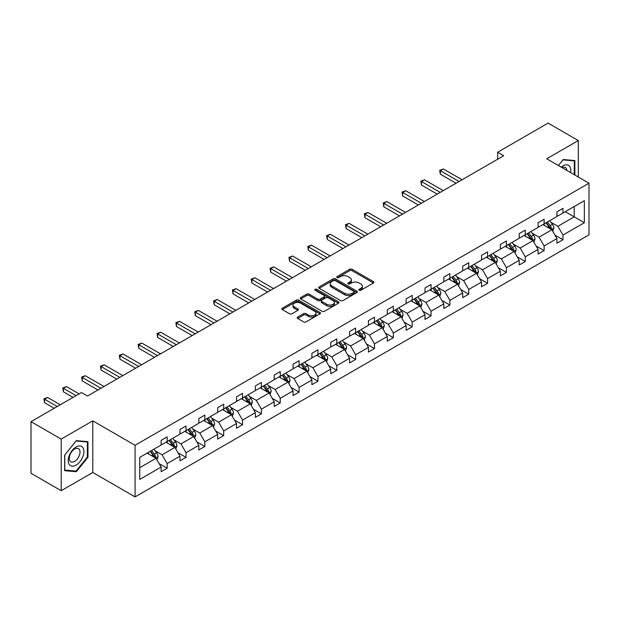 <?xml version="1.0" encoding="UTF-8"?>
<svg xmlns="http://www.w3.org/2000/svg" width="620" height="620" viewBox="0 0 620 620"><rect width="100%" height="100%" fill="white"/><g stroke="black" fill="none" stroke-linecap="round" stroke-linejoin="round"><path stroke-width="0.93" d="M359.174 290.261A1.17 0.674 0 0 0 360.84 290.261L373.434 282.983A1.674 0.969 0 0 0 373.93 282.301A1.674 0.969 0 0 0 373.434 281.62L352.09 269.297A1.674 0.969 0 0 0 349.719 269.297L337.117 276.567A1.17 0.674 0 0 0 336.776 277.047A1.17 0.674 0 0 0 337.117 277.528A1.17 0.674 0 0 0 338.776 277.528L340.411 276.582A5.363 3.1 0 0 1 347.998 276.582L349.781 277.613A5.363 3.1 0 0 1 351.354 279.806A5.363 3.1 0 0 1 349.781 281.992L348.146 282.937A1.17 0.674 0 0 0 347.804 283.418A1.17 0.674 0 0 0 348.146 283.898A1.17 0.674 0 0 0 349.812 283.898L351.439 282.953A5.363 3.1 0 0 1 359.026 282.953L360.809 283.983A5.363 3.1 0 0 1 362.382 286.169A5.363 3.1 0 0 1 360.809 288.362L359.174 289.3A1.17 0.674 0 0 0 358.833 289.78A1.17 0.674 0 0 0 359.174 290.261L359.174 289.3M297.654 317.084A1.674 0.969 0 0 0 297.166 317.765A1.674 0.969 0 0 0 297.654 318.455L303.645 321.912A1.674 0.969 0 0 0 306.017 321.912L320.013 313.829A1.674 0.969 0 0 0 320.501 313.147A1.674 0.969 0 0 0 320.013 312.464L298.662 300.142A1.674 0.969 0 0 0 296.29 300.142L282.301 308.217A1.674 0.969 0 0 0 281.805 308.899A1.674 0.969 0 0 0 282.301 309.589L289.532 313.767A1.674 0.969 0 0 0 291.904 313.767L297.894 310.31A1.674 0.969 0 0 0 298.383 309.62A1.674 0.969 0 0 0 297.894 308.938L294.306 306.869A4.487 2.588 0 0 1 292.997 305.032A4.487 2.588 0 0 1 295.763 302.637A4.487 2.588 0 0 1 300.654 303.203L314.704 311.317A4.487 2.588 0 0 1 316.022 313.147A4.487 2.588 0 0 1 313.247 315.541A4.487 2.588 0 0 1 308.357 314.976L306.017 313.627A1.674 0.969 0 0 0 303.645 313.627L297.654 317.084L297.654 318.455M92.799 420.856L61.202 439.1L31 421.662L31 473.277L61.202 490.714L92.799 472.471L135.083 496.891L135.083 445.268L92.799 420.856L92.799 472.471M578.305 177.033L578.305 140.546L546.716 158.79L589 183.202L135.083 445.268M578.305 140.546L548.103 123.109L497.659 152.233L497.659 159.208M31 421.662L81.445 392.538L87.482 396.025L503.704 155.721L497.659 152.233M340.527 300.615A1.674 0.969 0 0 0 342.899 300.615L356.895 292.539A1.674 0.969 0 0 0 357.384 291.857A1.674 0.969 0 0 0 356.895 291.168L335.544 278.845A1.674 0.969 0 0 0 333.173 278.845L319.184 286.921A1.674 0.969 0 0 0 318.688 287.61A1.674 0.969 0 0 0 319.184 288.292L340.527 300.615M315.557 290.517A1.17 0.674 0 0 1 316.75 290.679L338.427 303.196L324.462 311.263A1.674 0.969 0 0 1 322.09 311.263L300.739 298.941L300.739 297.569A1.674 0.969 0 0 0 300.251 298.259A1.674 0.969 0 0 0 300.739 298.941M300.739 297.569L306.729 294.113A1.674 0.969 0 0 1 309.101 294.113L317.758 299.111A1.674 0.969 0 0 0 320.129 299.111L324.105 296.817A1.674 0.969 0 0 0 324.593 296.135A1.674 0.969 0 0 0 324.105 295.446L315.092 290.245A1.17 0.674 0 0 1 314.743 289.765A1.17 0.674 0 0 1 315.471 289.137A1.17 0.674 0 0 1 316.75 289.284L338.45 301.816A1.674 0.969 0 0 1 338.946 302.498A1.674 0.969 0 0 1 338.45 303.188L338.45 301.816M61.202 439.1L61.202 490.714M139.74 457.374L161.123 445.028L161.123 440.355L167.16 436.868L167.16 441.541L179.971 434.147L179.971 429.474L186.008 425.986L186.008 430.66L198.819 423.266L198.819 418.593L204.856 415.098L204.856 419.779L217.667 412.378L217.667 407.704L223.704 404.217L223.704 408.89L236.514 401.496L236.514 396.823L242.552 393.336L242.552 398.009L255.363 390.615L255.363 385.942L261.4 382.455L261.4 387.128L274.211 379.735L274.211 375.061L280.248 371.574L280.248 376.247L293.058 368.853L293.058 364.18L299.096 360.693L299.096 365.366L311.906 357.972L311.906 353.299L317.944 349.812L317.944 354.485L330.747 347.091L330.747 342.418L336.792 338.931L336.792 343.604L349.595 336.211L349.595 331.537L355.64 328.05L355.64 332.723L368.443 325.329L368.443 320.656L374.488 317.169L374.488 321.842L387.291 314.449L387.291 309.775L393.336 306.288L393.336 310.961L406.139 303.567L406.139 298.894L412.184 295.407L412.184 300.08L424.987 292.687L424.987 288.013L431.032 284.526L431.032 289.199L443.835 281.805L443.835 277.125L449.88 273.637L449.88 278.318L462.683 270.917L462.683 266.244L468.728 262.756L468.728 267.429L481.531 260.036L481.531 255.363L487.576 251.875L487.576 256.548L500.379 249.155L500.379 244.481L506.424 240.994L506.424 245.667L519.227 238.274L519.227 233.601L525.272 230.113L525.272 234.786L538.075 227.393L538.075 222.72L544.12 219.232L544.12 223.905L556.923 216.512L556.923 211.838L562.96 208.351L562.96 213.024L584.35 200.679L584.35 222.72L562.96 235.065L562.96 239.738L556.923 243.226L556.923 238.553L544.12 245.946L544.12 250.62L538.075 254.107L538.075 249.434L525.272 256.827L525.272 261.501L519.227 264.988L519.227 260.315L506.424 267.708L506.424 272.389L500.379 275.877L500.379 271.196L487.576 278.597L487.576 283.27L481.531 286.758L481.531 282.085L468.728 289.478L468.728 294.151L462.683 297.639L462.683 292.966L449.88 300.359L449.88 305.032L443.835 308.52L443.835 303.846L431.032 311.24L431.032 315.913L424.987 319.401L424.987 314.728L412.184 322.121L412.184 326.794L406.139 330.282L406.139 325.608L393.336 333.002L393.336 337.675L387.291 341.163L387.291 336.49L374.488 343.883L374.488 348.556L368.443 352.044L368.443 347.371L355.64 354.764L355.64 359.437L349.595 362.925L349.595 358.252L336.792 365.645L336.792 370.318L330.747 373.806L330.747 369.132L317.944 376.526L317.944 381.199L311.906 384.687L311.906 380.013L299.096 387.407L299.096 392.08L293.058 395.568L293.058 390.894L280.248 398.288L280.248 402.961L274.211 406.449L274.211 401.775L261.4 409.169L261.4 413.85L255.363 417.338L255.363 412.664L242.552 420.058L242.552 424.731L236.514 428.219L236.514 423.545L223.704 430.939L223.704 435.612L217.667 439.1L217.667 434.426L204.856 441.82L204.856 446.493L198.819 449.981L198.819 445.307L186.008 452.701L186.008 457.374L179.971 460.861L179.971 456.188L167.16 463.582L167.16 468.255L161.123 471.743L161.123 467.069L139.74 479.415L139.74 457.374M135.083 496.891L589 234.825L589 183.202M165.951 442.238L174.894 447.4L162.091 454.793L155.093 450.756M162.091 454.793L167.16 463.582M174.894 447.4L179.971 456.188M161.123 443.912L162.091 444.47L167.16 441.541M184.799 431.357L193.742 436.519L180.939 443.912L173.941 439.875M180.939 443.912L186.008 452.701M193.742 436.519L198.819 445.307M179.971 433.031L180.939 433.589L186.008 430.66M203.647 420.476L212.59 425.638L199.779 433.031L192.789 428.993M199.779 433.031L204.856 441.82M212.59 425.638L217.667 434.426M198.819 422.15L199.779 422.708L204.856 419.779M222.495 409.588L231.438 414.757L218.628 422.15L211.637 418.113M218.628 422.15L223.704 430.939M231.438 414.757L236.514 423.545M217.667 411.262L218.628 411.82L223.704 408.89M241.343 398.707L250.286 403.868L237.476 411.262L230.485 407.232M237.476 411.262L242.552 420.058M250.286 403.868L255.363 412.664M236.514 400.381L237.476 400.939L242.552 398.009M260.191 387.826L269.134 392.987L256.324 400.381L249.333 396.343M256.324 400.381L261.4 409.169M269.134 392.987L274.211 401.775M255.363 389.5L256.324 390.058L261.4 387.128M279.039 376.945L287.982 382.106L275.172 389.5L268.181 385.462M275.172 389.5L280.248 398.288M287.982 382.106L293.058 390.894M274.211 378.619L275.172 379.176L280.248 376.247M297.887 366.063L306.83 371.225L294.019 378.619L287.029 374.581M294.019 378.619L299.096 387.407M306.83 371.225L311.906 380.013M293.058 367.738L294.019 368.296L299.096 365.366M316.735 355.183L325.678 360.344L312.868 367.738L305.877 363.7M312.868 367.738L317.944 376.526M325.678 360.344L330.747 369.132M311.906 356.856L312.868 357.415L317.944 354.485M335.583 344.301L344.526 349.463L331.716 356.856L324.725 352.819M331.716 356.856L336.792 365.645M344.526 349.463L349.595 358.252M330.747 345.976L331.716 346.534L336.792 343.604M354.431 333.421L363.374 338.582L350.563 345.976L343.573 341.938M350.563 345.976L355.64 354.764M363.374 338.582L368.443 347.371M349.595 335.094L350.563 335.653L355.64 332.723M373.279 322.54L382.222 327.701L369.412 335.094L362.421 331.057M369.412 335.094L374.488 343.883M382.222 327.701L387.291 336.49M368.443 324.214L369.412 324.772L374.488 321.842M392.127 311.659L401.07 316.82L388.26 324.214L381.269 320.176M388.26 324.214L393.336 333.002M401.07 316.82L406.139 325.608M387.291 313.333L388.26 313.89L393.336 310.961M410.975 300.778L419.918 305.939L407.107 313.333L400.117 309.295M407.107 313.333L412.184 322.121M419.918 305.939L424.987 314.728M406.139 302.452L407.107 303.01L412.184 300.08M429.823 289.897L438.759 295.058L425.956 302.452L418.965 298.414M425.956 302.452L431.032 311.24M438.759 295.058L443.835 303.846M424.987 291.571L425.956 292.129L431.032 289.199M448.671 279.015L457.607 284.177L444.804 291.571L437.813 287.533M444.804 291.571L449.88 300.359M457.607 284.177L462.683 292.966M443.835 280.69L444.804 281.248L449.88 278.318M467.519 268.127L476.454 273.288L463.651 280.69L456.661 276.652M463.651 280.69L468.728 289.478M476.454 273.288L481.531 282.085M462.683 269.801L463.651 270.359L468.728 267.429M486.367 257.246L495.303 262.407L482.5 269.801L475.509 265.771M482.5 269.801L487.576 278.597M495.303 262.407L500.379 271.196M481.531 258.92L482.5 259.478L487.576 256.548M505.215 246.365L514.15 251.526L501.348 258.92L494.357 254.882M501.348 258.92L506.424 267.708M514.15 251.526L519.227 260.315M500.379 248.039L501.348 248.597L506.424 245.667M524.063 235.484L532.999 240.645L520.196 248.039L513.197 244.001M520.196 248.039L525.272 256.827M532.999 240.645L538.075 249.434M519.227 237.158L520.196 237.716L525.272 234.786M542.911 224.603L551.846 229.764L539.043 237.158L532.045 233.12M539.043 237.158L544.12 245.946M551.846 229.764L556.923 238.553M538.075 226.277L539.043 226.835L544.12 223.905M565.262 211.699L574.197 216.861L557.892 226.277L550.893 222.239M557.892 226.277L562.96 235.065M584.35 222.72L574.197 216.861L574.197 206.537L584.35 200.679M556.923 215.396L557.892 215.954L562.96 213.024M139.74 467.697L156.046 458.281L147.103 453.119M156.046 458.281L161.123 467.069M554.931 235.104L562.96 239.738M536.083 245.985L544.12 250.62M517.235 256.866L525.272 261.501M498.387 267.747L506.424 272.389M479.539 278.628L487.576 283.27M460.691 289.509L468.728 294.151M441.843 300.39L449.88 305.032M422.995 311.271L431.032 315.913M404.147 322.152L412.184 326.794M385.299 333.033L393.336 337.675M366.451 343.922L374.488 348.556M347.603 354.803L355.64 359.437M328.755 365.684L336.792 370.318M309.907 376.565L317.944 381.199M291.059 387.446L299.096 392.08M272.211 398.327L280.248 402.961M253.363 409.208L261.4 413.85M234.515 420.089L242.552 424.731M215.675 430.97L223.704 435.612M196.827 441.851L204.856 446.493M177.979 452.732L186.008 457.374M159.131 463.613L167.16 468.255M574.864 175.042L574.864 160.572L563.208 159.534L558.388 165.532M87.963 457.227L87.963 441.68L76.306 440.642L64.651 455.142L64.651 470.689L76.306 471.735L87.963 457.227L87.358 456.878M359.647 290.431L360.809 289.757A5.363 3.1 0 0 0 362.382 287.564L362.382 286.169M351.354 279.806L351.354 281.201A5.363 3.1 0 0 1 349.781 283.387L348.618 284.061M373.434 281.62L373.434 282.983L352.09 270.692A1.674 0.969 0 0 0 349.719 270.692L337.59 277.69M356.872 292.555L335.544 280.24A1.674 0.969 0 0 0 333.173 280.24L319.207 288.308M353.927 292.33A1.17 0.674 0 0 0 354.276 291.857A1.17 0.674 0 0 0 353.927 291.377L335.195 280.558A1.17 0.674 0 0 0 333.529 280.558L331.808 281.55A5.363 3.1 0 0 0 330.243 283.743A5.363 3.1 0 0 0 331.808 285.928L344.619 293.33A5.363 3.1 0 0 0 352.207 293.33L353.927 292.33L353.927 293.725A1.17 0.674 0 0 0 354.276 293.252L354.276 291.857M330.243 283.743L330.243 285.138A5.363 3.1 0 0 0 331.808 287.324L331.808 285.928M353.927 293.725L352.207 294.725A5.363 3.1 0 0 1 344.619 294.725L331.808 287.324M300.762 298.956L306.729 295.507L306.729 294.113M324.593 296.135L324.593 297.53A1.674 0.969 0 0 1 324.105 298.212L320.129 300.506A1.674 0.969 0 0 1 317.758 300.506L309.101 295.507A1.674 0.969 0 0 0 306.729 295.507M326.74 304.296A4.487 2.588 0 0 0 331.63 304.862A4.487 2.588 0 0 0 334.397 302.467A4.487 2.588 0 0 0 333.087 300.638L328.135 297.778A1.674 0.969 0 0 0 325.763 297.778L321.788 300.072A1.674 0.969 0 0 0 321.3 300.754A1.674 0.969 0 0 0 321.788 301.436L326.74 304.296L326.74 305.691A4.487 2.588 0 0 0 331.63 306.257A4.487 2.588 0 0 0 334.397 303.862L334.397 302.467M321.3 300.754L321.3 302.149A1.674 0.969 0 0 0 321.788 302.831L321.788 301.436M326.74 305.691L321.788 302.831M316.022 313.147L316.022 314.542A4.487 2.588 0 0 1 313.247 316.936A4.487 2.588 0 0 1 308.357 316.371L306.017 315.022A1.674 0.969 0 0 0 303.645 315.022L297.678 318.463M292.997 305.032L292.997 306.427A4.487 2.588 0 0 0 294.306 308.264L294.306 306.869M297.871 310.318L294.306 308.264M320.013 312.464L320.013 313.829L298.662 301.537A1.674 0.969 0 0 0 296.29 301.537L282.325 309.597M75.074 471.022L76.306 471.735M552.769 231.353L553.877 228.144A4.526 2.612 -120 0 0 552.436 224.293L549.723 220.674M544.856 225.726L543.678 224.161M462.078 179.754L443.393 168.958L440.371 170.702L440.371 174.197L456.041 183.241M551.18 229.377L551.436 228.338A4.526 2.612 -120 0 0 550.134 225.618L547.421 221.999M546.29 222.65L549.274 226.633A2.309 1.333 60 0 1 549.692 227.338L551.436 228.338M545.972 222.836L548.685 226.455A4.526 2.612 60 0 1 549.816 228.594M440.371 174.197L439.704 170.322L459.056 181.497M439.704 170.322L443.393 168.958M533.921 242.234L535.029 239.026A4.526 2.612 -120 0 0 533.587 235.174L530.875 231.554M526.008 236.608L524.83 235.042M443.23 190.635L424.545 179.847L421.522 181.59L421.522 185.078L437.193 194.122M532.332 240.258L532.588 239.219A4.526 2.612 -120 0 0 531.286 236.499L528.573 232.88M527.442 233.531L530.425 237.514A2.309 1.333 60 0 1 530.844 238.22L532.588 239.219M527.124 233.717L529.837 237.336A4.526 2.612 60 0 1 530.968 239.475M421.522 185.078L420.856 181.203L440.208 192.378M420.856 181.203L424.545 179.847M515.073 253.123L516.181 249.906A4.526 2.612 -120 0 0 514.74 246.055L512.027 242.435M507.16 247.488L505.982 245.923M424.382 201.516L405.697 190.727L402.675 192.471L402.675 195.959L418.345 205.003M513.484 251.147L513.74 250.1A4.526 2.612 -120 0 0 512.446 247.38L509.733 243.761M508.594 244.412L511.578 248.395A2.309 1.333 60 0 1 511.996 249.101L513.74 250.1M508.276 244.598L510.989 248.217A4.526 2.612 60 0 1 512.12 250.356M402.675 195.959L402.008 192.084L421.368 203.259M402.008 192.084L405.697 190.727M570.609 172.585A11.106 6.409 120 0 0 561.178 167.144M566.889 170.438A7.603 4.386 120 0 0 565.332 167.532A7.603 4.386 120 0 0 562.038 167.64M558.411 165.54L562.96 159.875L574.26 160.882L574.26 174.693M573.508 160.456L574.26 160.882M82.863 456.653A11.106 6.409 120 0 0 79.996 445.927A11.106 6.409 120 0 0 69.262 455.436A11.106 6.409 120 0 0 72.137 466.17A11.106 6.409 120 0 0 82.863 456.653M79.29 455.638A7.603 4.386 120 0 0 78.438 448.64A7.603 4.386 120 0 0 69.983 454.809A7.603 4.386 120 0 0 70.835 461.807A7.603 4.386 120 0 0 79.29 455.638M64.767 470.1L64.767 455.041L76.066 440.983L87.358 441.998L87.358 457.056L76.066 471.107L64.651 470.03M86.614 441.564L87.358 441.998M496.225 264.004L497.333 260.795A4.526 2.612 -120 0 0 495.892 256.936L493.179 253.317M488.312 258.37L487.134 256.804M405.534 212.397L386.849 201.608L383.827 203.352L383.827 206.84L399.497 215.884M494.636 262.028L494.892 260.981A4.526 2.612 -120 0 0 493.597 258.261L490.885 254.642M489.746 255.293L492.729 259.284A2.309 1.333 60 0 1 493.148 259.981L494.892 260.981M489.428 255.479L492.14 259.098A4.526 2.612 60 0 1 493.272 261.237M383.827 206.84L383.16 202.965L402.519 214.14M383.16 202.965L386.849 201.608M477.377 274.885L478.485 271.676A4.526 2.612 -120 0 0 477.043 267.817L474.331 264.197M469.464 269.258L468.286 267.685M386.686 223.278L368.001 212.49L364.978 214.233L364.978 217.721L380.649 226.765M475.788 272.909L476.044 271.87A4.526 2.612 -120 0 0 474.75 269.142L472.037 265.523M470.898 266.174L473.882 270.165A2.309 1.333 60 0 1 474.308 270.863L476.044 271.87M470.588 266.36L473.3 269.979A4.526 2.612 60 0 1 474.424 272.118M364.978 217.721L364.312 213.846L383.672 225.021M364.312 213.846L368.001 212.49M458.529 285.766L459.637 282.557A4.526 2.612 -120 0 0 458.196 278.698L455.483 275.079M450.616 280.139L449.438 278.566M367.838 234.159L349.153 223.371L346.131 225.114L346.131 228.602L361.801 237.646M456.94 283.79L457.196 282.751A4.526 2.612 -120 0 0 455.901 280.023L453.189 276.404M452.05 277.062L455.034 281.046A2.309 1.333 60 0 1 455.46 281.744L457.196 282.751M451.74 277.241L454.452 280.86A4.526 2.612 60 0 1 455.576 282.999M346.131 228.602L345.464 224.727L364.824 235.902M345.464 224.727L349.153 223.371M439.681 296.647L440.789 293.438A4.526 2.612 -120 0 0 439.347 289.579L436.635 285.96M431.768 291.02L430.59 289.447M348.99 245.04L330.305 234.251L327.283 235.995L327.283 239.483L342.953 248.527M438.092 294.671L438.348 293.632A4.526 2.612 -120 0 0 437.054 290.904L434.341 287.285M433.202 287.944L436.193 291.927A2.309 1.333 60 0 1 436.612 292.625L438.348 293.632M432.892 288.122L435.604 291.741A4.526 2.612 60 0 1 436.728 293.88M327.283 239.483L326.616 235.608L345.976 246.783M326.616 235.608L330.305 234.251M420.833 307.528L421.941 304.319A4.526 2.612 -120 0 0 420.5 300.46L417.787 296.841M412.92 301.901L411.742 300.328M330.142 255.921L311.457 245.133L308.435 246.876L308.435 250.364L324.105 259.408M419.244 305.551L419.5 304.513A4.526 2.612 -120 0 0 418.206 301.785L415.493 298.166M414.354 298.825L417.345 302.808A2.309 1.333 60 0 1 417.764 303.506L419.5 304.513M414.044 299.003L416.756 302.622A4.526 2.612 60 0 1 417.88 304.761M308.435 250.364L307.768 246.496L327.128 257.664M307.768 246.496L311.457 245.133M401.985 318.409L403.093 315.2A4.526 2.612 -120 0 0 401.651 311.341L398.939 307.721M394.072 312.782L392.894 311.209M311.302 266.801L292.609 256.013L289.587 257.757L289.587 261.245L305.257 270.289M400.396 316.433L400.652 315.394A4.526 2.612 -120 0 0 399.357 312.666L396.645 309.047M395.506 309.706L398.497 313.689A2.309 1.333 60 0 1 398.916 314.387L400.652 315.394M395.196 309.884L397.908 313.503A4.526 2.612 60 0 1 399.032 315.642M289.587 261.245L288.92 257.377L308.279 268.545M288.92 257.377L292.609 256.013M383.137 329.29L384.245 326.081A4.526 2.612 -120 0 0 382.803 322.229L380.091 318.603M375.224 323.663L374.054 322.09M292.454 277.69L273.761 266.894L270.738 268.638L270.738 272.126L286.409 281.178M381.548 327.313L381.804 326.275A4.526 2.612 -120 0 0 380.51 323.555L377.797 319.928M376.658 320.587L379.649 324.57A2.309 1.333 60 0 1 380.068 325.267L381.804 326.275M376.348 320.765L379.06 324.392A4.526 2.612 60 0 1 380.184 326.523M270.738 272.126L270.072 268.258L289.431 279.434M270.072 268.258L273.761 266.894M364.289 340.171L365.397 336.962A4.526 2.612 -120 0 0 363.956 333.111L361.243 329.483M356.376 334.544L355.206 332.971M273.606 288.571L254.913 277.776L251.891 279.519L251.891 283.007L267.561 292.059M362.7 338.195L362.956 337.156A4.526 2.612 -120 0 0 361.662 334.436L358.949 330.809M357.81 331.467L360.801 335.451A2.309 1.333 60 0 1 361.22 336.156L362.956 337.156M357.5 331.646L360.212 335.273A4.526 2.612 60 0 1 361.336 337.412M251.891 283.007L251.224 279.139L270.584 290.315M251.224 279.139L254.913 277.776M345.441 351.052L346.557 347.843A4.526 2.612 -120 0 0 345.108 343.992L342.395 340.365M337.528 345.425L336.358 343.86M254.758 299.452L236.065 288.656L233.042 290.4L233.042 293.888L248.713 302.94M343.852 349.076L344.108 348.037A4.526 2.612 -120 0 0 342.813 345.317L340.101 341.69M338.969 342.349L341.953 346.332A2.309 1.333 60 0 1 342.372 347.037L344.108 348.037M338.652 342.527L341.364 346.154A4.526 2.612 60 0 1 342.488 348.293M233.042 293.888L232.384 290.021L251.736 301.196M232.384 290.021L236.065 288.656M326.593 361.933L327.709 358.724A4.526 2.612 -120 0 0 326.26 354.873L323.547 351.253M318.68 356.306L317.51 354.741M235.91 310.333L217.217 299.538L214.195 301.281L214.195 304.769L229.865 313.821M325.004 359.957L325.26 358.918A4.526 2.612 -120 0 0 323.966 356.198L321.253 352.579M320.122 353.229L323.105 357.213A2.309 1.333 60 0 1 323.524 357.918L325.26 358.918M319.804 353.416L322.516 357.035A4.526 2.612 60 0 1 323.64 359.174M214.195 304.769L213.536 300.901L232.888 312.077M213.536 300.901L217.217 299.538M307.745 372.814L308.861 369.605A4.526 2.612 -120 0 0 307.412 365.754L304.699 362.134M299.832 367.187L298.662 365.622M217.062 321.214L198.369 310.419L195.347 312.162L195.347 315.658L211.017 324.702M306.164 370.838L306.412 369.799A4.526 2.612 -120 0 0 305.118 367.079L302.405 363.46M301.274 364.111L304.257 368.094A2.309 1.333 60 0 1 304.676 368.799L306.412 369.799M300.956 364.297L303.668 367.916A4.526 2.612 60 0 1 304.792 370.055M195.347 315.658L194.688 311.783L214.04 322.958M194.688 311.783L198.369 310.419M288.897 383.695L290.013 380.486A4.526 2.612 -120 0 0 288.563 376.635L285.851 373.015M280.984 378.068L279.814 376.503M198.214 332.095L179.521 321.307L176.499 323.051L176.499 326.538L192.169 335.583M287.316 381.719L287.564 380.68A4.526 2.612 -120 0 0 286.269 377.96L283.557 374.341M282.425 374.992L285.409 378.975A2.309 1.333 60 0 1 285.828 379.68L287.564 380.68M282.108 375.178L284.82 378.797A4.526 2.612 60 0 1 285.952 380.936M176.499 326.538L175.84 322.663L195.192 333.839M175.84 322.663L179.521 321.307M270.049 394.584L271.165 391.375A4.526 2.612 -120 0 0 269.716 387.515L267.003 383.896M262.144 388.949L260.966 387.384M179.366 342.976L160.673 332.188L157.65 333.932L157.65 337.42L173.321 346.464M268.468 392.607L268.716 391.561A4.526 2.612 -120 0 0 267.422 388.841L264.709 385.221M263.578 385.873L266.561 389.864A2.309 1.333 60 0 1 266.98 390.561L268.716 391.561M263.26 386.058L265.972 389.678A4.526 2.612 60 0 1 267.104 391.817M157.65 337.42L156.992 333.545L176.344 344.72M156.992 333.545L160.673 332.188M251.201 405.464L252.317 402.256A4.526 2.612 -120 0 0 250.868 398.396L248.155 394.777M243.296 399.83L242.118 398.265M160.518 353.857L141.825 343.069L138.803 344.813L138.803 348.3L154.473 357.345M249.62 403.488L249.868 402.45A4.526 2.612 -120 0 0 248.574 399.722L245.861 396.103M244.729 396.754L247.713 400.745A2.309 1.333 60 0 1 248.132 401.442L249.868 402.45M244.412 396.939L247.124 400.559A4.526 2.612 60 0 1 248.256 402.698M138.803 348.3L138.144 344.425L157.495 355.601M138.144 344.425L141.825 343.069M232.353 416.346L233.469 413.137A4.526 2.612 -120 0 0 232.019 409.278L229.307 405.658M224.448 410.719L223.27 409.146M141.67 364.738L122.977 353.95L119.962 355.694L119.962 359.181L135.625 368.226M230.772 414.369L231.02 413.331A4.526 2.612 -120 0 0 229.726 410.603L227.013 406.983M225.881 407.635L228.865 411.626A2.309 1.333 60 0 1 229.284 412.323L231.02 413.331M225.564 407.821L228.276 411.44A4.526 2.612 60 0 1 229.408 413.579M119.962 359.181L119.296 355.306L138.648 366.482M119.296 355.306L122.977 353.95M213.505 427.226L214.621 424.018A4.526 2.612 -120 0 0 213.172 420.159L210.459 416.539M205.6 421.6L204.422 420.027M122.822 375.619L104.129 364.831L101.114 366.575L101.114 370.062L116.777 379.107M211.924 425.25L212.172 424.212A4.526 2.612 -120 0 0 210.878 421.484L208.165 417.864M207.034 418.523L210.017 422.507A2.309 1.333 60 0 1 210.436 423.204L212.172 424.212M206.716 418.702L209.428 422.321A4.526 2.612 60 0 1 210.56 424.46M101.114 370.062L100.448 366.188L119.8 377.363M100.448 366.188L104.129 364.831M194.665 438.107L195.773 434.899A4.526 2.612 -120 0 0 194.324 431.039L191.611 427.42M186.752 432.481L185.574 430.908M103.974 386.5L85.281 375.712L82.266 377.456L82.266 380.944L97.937 389.988M193.076 436.131L193.324 435.093A4.526 2.612 -120 0 0 192.03 432.365L189.317 428.746M188.185 429.404L191.169 433.388A2.309 1.333 60 0 1 191.588 434.085L193.324 435.093M187.868 429.582L190.58 433.202A4.526 2.612 60 0 1 191.712 435.341M82.266 380.944L81.6 377.069L100.951 388.244M81.6 377.069L85.281 375.712M175.817 448.989L176.925 445.78A4.526 2.612 -120 0 0 175.475 441.921L172.763 438.301M167.904 443.362L166.726 441.789M79.089 393.894L66.433 386.593L63.418 388.337L63.418 391.825L73.044 397.381M174.228 447.012L174.476 445.974A4.526 2.612 -120 0 0 173.181 443.246L170.469 439.627M169.338 440.285L172.321 444.269A2.309 1.333 60 0 1 172.74 444.966L174.476 445.974M169.02 440.464L171.732 444.083A4.526 2.612 60 0 1 172.864 446.222M63.418 391.825L62.752 387.957L76.066 395.637M62.752 387.957L66.433 386.593M156.969 459.87L158.077 456.661A4.526 2.612 -120 0 0 156.635 452.802L153.915 449.182M149.056 454.243L147.878 452.67M60.241 404.775L47.585 397.474L44.57 399.218L44.57 402.706L54.196 408.262M155.38 457.893L155.636 456.855A4.526 2.612 -120 0 0 154.333 454.127L151.621 450.507M150.49 451.166L153.473 455.15A2.309 1.333 60 0 1 153.892 455.847L155.636 456.855M150.172 451.344L152.884 454.971A4.526 2.612 60 0 1 154.016 457.103M44.57 402.706L43.904 398.838L57.218 406.518M43.904 398.838L47.585 397.474M360.809 289.757L360.809 288.362M348.146 283.898L348.146 282.937M349.781 283.387L349.781 281.992M337.117 277.528L337.117 276.567M349.719 270.692L349.719 269.297M352.09 270.692L352.09 269.297M319.184 288.292L319.184 286.921M333.173 280.24L333.173 278.845M335.544 280.24L335.544 278.845M356.895 292.539L356.895 291.168M344.619 294.725L344.619 293.33M352.207 294.725L352.207 293.33M309.101 295.507L309.101 294.113M317.758 300.506L317.758 299.111M320.129 300.506L320.129 299.111M324.105 298.212L324.105 296.817M316.75 290.679L316.75 289.284M303.645 315.022L303.645 313.627M306.017 315.022L306.017 313.627M308.357 316.371L308.357 314.976M297.894 310.31L297.894 308.938M282.301 309.589L282.301 308.217M296.29 301.537L296.29 300.142M298.662 301.537L298.662 300.142M551.521 229.578L553.846 228.238M550.134 225.618L552.436 224.293M547.398 227.199L548.685 226.455M532.673 240.459L534.998 239.119M531.286 236.499L533.587 235.174M528.55 238.08L529.837 237.336M513.825 251.34L516.15 249.999M512.446 247.38L514.74 246.055M509.702 248.961L510.989 248.217M494.977 262.221L497.302 260.88M493.597 258.261L495.892 256.936M490.854 259.842L492.14 259.098M476.129 273.102L478.454 271.762M474.75 269.142L477.043 267.817M472.006 270.723L473.3 269.979M457.281 283.983L459.606 282.642M455.901 280.023L458.196 278.698M453.158 281.604L454.452 280.86M438.433 294.864L440.758 293.524M437.054 290.904L439.347 289.579M434.31 292.485L435.604 291.741M419.585 305.745L421.918 304.404M418.206 301.785L420.5 300.46M415.47 303.366L416.756 302.622M400.737 316.634L403.07 315.286M399.357 312.666L401.651 311.341M396.622 314.247L397.908 313.503M381.897 327.515L384.222 326.167M380.51 323.555L382.803 322.229M377.774 325.128L379.06 324.392M363.049 338.396L365.374 337.048M361.662 334.436L363.956 333.111M358.926 336.017L360.212 335.273M344.201 349.277L346.526 347.928M342.813 345.317L345.108 343.992M340.078 346.898L341.364 346.154M325.353 360.158L327.678 358.817M323.966 356.198L326.26 354.873M321.23 357.779L322.516 357.035M306.505 371.039L308.83 369.698M305.118 367.079L307.412 365.754M302.382 368.66L303.668 367.916M287.657 381.92L289.982 380.579M286.269 377.96L288.563 376.635M283.534 379.541L284.82 378.797M268.809 392.801L271.134 391.46M267.422 388.841L269.716 387.515M264.686 390.422L265.972 389.678M249.961 403.682L252.286 402.341M248.574 399.722L250.868 398.396M245.838 401.303L247.124 400.559M231.113 414.563L233.438 413.222M229.726 410.603L232.019 409.278M226.99 412.184L228.276 411.44M212.265 425.444L214.59 424.103M210.878 421.484L213.172 420.159M208.142 423.065L209.428 422.321M193.417 436.325L195.742 434.984M192.03 432.365L194.324 431.039M189.294 433.946L190.58 433.202M174.569 447.206L176.894 445.865M173.181 443.246L175.475 441.921M170.446 444.827L171.732 444.083M155.721 458.095L158.046 456.746M154.333 454.127L156.635 452.802M151.598 455.708L152.884 454.971"/></g></svg>
